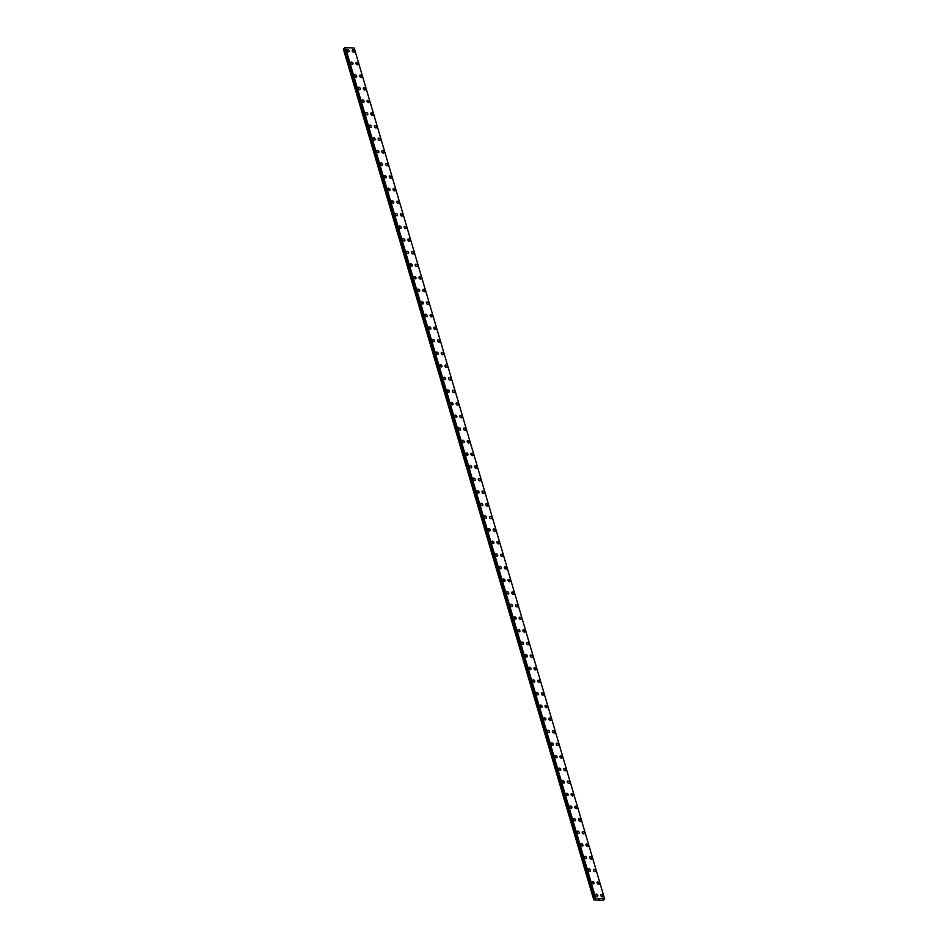 <?xml version="1.0" encoding="UTF-8"?>
<svg xmlns="http://www.w3.org/2000/svg" width="948" height="948" viewBox="0 0 948 948"><rect width="100%" height="100%" fill="white"/><g stroke="black" fill="none" stroke-linecap="round" stroke-linejoin="round"><path stroke-width="1.42" d="M595.865 894.308A1.351 0.912 -130.6 0 1 597.631 896.358A1.351 0.912 -130.6 0 1 595.865 894.308A1.351 0.912 -130.6 0 1 597.631 896.358M592.156 881.699A1.351 0.912 -130.6 0 1 593.91 883.749A1.351 0.912 -130.6 0 1 592.156 881.699A1.351 0.912 -130.6 0 1 593.922 883.749M588.447 869.103A1.351 0.912 -130.6 0 1 590.201 871.153A1.351 0.912 -130.6 0 1 588.447 869.091A1.351 0.912 -130.6 0 1 590.213 871.141M584.738 856.494A1.351 0.912 -130.6 0 1 586.492 858.544A1.351 0.912 -130.6 0 1 584.738 856.494A1.351 0.912 -130.6 0 1 586.492 858.544M581.029 843.886A1.351 0.912 -130.6 0 1 582.783 845.936A1.351 0.912 -130.6 0 1 581.029 843.886A1.351 0.912 -130.6 0 1 582.783 845.936M577.32 831.278A1.351 0.912 -130.6 0 1 579.074 833.328A1.351 0.912 -130.6 0 1 577.32 831.278A1.351 0.912 -130.6 0 1 579.074 833.328M573.611 818.669A1.351 0.912 -130.6 0 1 575.365 820.719A1.351 0.912 -130.6 0 1 573.611 818.669A1.351 0.912 -130.6 0 1 575.365 820.719M569.89 806.061A1.351 0.912 -130.6 0 1 571.656 808.111A1.351 0.912 -130.6 0 1 569.902 806.061A1.351 0.912 -130.6 0 1 571.656 808.111M566.181 793.452A1.351 0.912 -130.6 0 1 567.947 795.502A1.351 0.912 -130.6 0 1 566.193 793.452A1.351 0.912 -130.6 0 1 567.947 795.502M562.472 780.844A1.351 0.912 -130.6 0 1 564.238 782.894A1.351 0.912 -130.6 0 1 562.472 780.844A1.351 0.912 -130.6 0 1 564.238 782.906M558.763 768.247A1.351 0.912 -130.6 0 1 560.517 770.297A1.351 0.912 -130.6 0 1 558.763 768.247A1.351 0.912 -130.6 0 1 560.529 770.297M555.054 755.639A1.351 0.912 -130.6 0 1 556.808 757.689A1.351 0.912 -130.6 0 1 555.054 755.639A1.351 0.912 -130.6 0 1 556.82 757.689M551.345 743.031A1.351 0.912 -130.6 0 1 553.099 745.081A1.351 0.912 -130.6 0 1 551.345 743.031A1.351 0.912 -130.6 0 1 553.099 745.081M547.636 730.422A1.351 0.912 -130.6 0 1 549.39 732.472A1.351 0.912 -130.6 0 1 547.636 730.422A1.351 0.912 -130.6 0 1 549.39 732.472M543.927 717.814A1.351 0.912 -130.6 0 1 545.681 719.864A1.351 0.912 -130.6 0 1 543.927 717.814A1.351 0.912 -130.6 0 1 545.681 719.864M540.218 705.205A1.351 0.912 -130.6 0 1 541.972 707.255A1.351 0.912 -130.6 0 1 540.218 705.205A1.351 0.912 -130.6 0 1 541.972 707.255M536.497 692.609A1.351 0.912 -130.6 0 1 538.263 694.659A1.351 0.912 -130.6 0 1 536.509 692.597A1.351 0.912 -130.6 0 1 538.263 694.647M532.788 680A1.351 0.912 -130.6 0 1 534.554 682.05A1.351 0.912 -130.6 0 1 532.8 680A1.351 0.912 -130.6 0 1 534.554 682.05M529.079 667.392A1.351 0.912 -130.6 0 1 530.844 669.442A1.351 0.912 -130.6 0 1 529.079 667.392A1.351 0.912 -130.6 0 1 530.844 669.442M525.37 654.784A1.351 0.912 -130.6 0 1 527.135 656.834A1.351 0.912 -130.6 0 1 525.37 654.784A1.351 0.912 -130.6 0 1 527.135 656.834M521.661 642.175A1.351 0.912 -130.6 0 1 523.414 644.225A1.351 0.912 -130.6 0 1 521.661 642.175A1.351 0.912 -130.6 0 1 523.426 644.225M517.952 629.567A1.351 0.912 -130.6 0 1 519.705 631.617A1.351 0.912 -130.6 0 1 517.952 629.567A1.351 0.912 -130.6 0 1 519.705 631.617M514.243 616.958A1.351 0.912 -130.6 0 1 515.996 619.008A1.351 0.912 -130.6 0 1 514.243 616.958A1.351 0.912 -130.6 0 1 515.996 619.008M510.534 604.362A1.351 0.912 -130.6 0 1 512.287 606.412A1.351 0.912 -130.6 0 1 510.534 604.35A1.351 0.912 -130.6 0 1 512.287 606.4M506.825 591.753A1.351 0.912 -130.6 0 1 508.578 593.804A1.351 0.912 -130.6 0 1 506.825 591.753A1.351 0.912 -130.6 0 1 508.578 593.804M503.104 579.145A1.351 0.912 -130.6 0 1 504.869 581.195A1.351 0.912 -130.6 0 1 503.115 579.145A1.351 0.912 -130.6 0 1 504.869 581.195M499.395 566.537A1.351 0.912 -130.6 0 1 501.16 568.587A1.351 0.912 -130.6 0 1 499.406 566.537A1.351 0.912 -130.6 0 1 501.16 568.587M495.686 553.928A1.351 0.912 -130.6 0 1 497.451 555.978A1.351 0.912 -130.6 0 1 495.686 553.928A1.351 0.912 -130.6 0 1 497.451 555.978M491.976 541.32A1.351 0.912 -130.6 0 1 493.742 543.37A1.351 0.912 -130.6 0 1 491.976 541.32A1.351 0.912 -130.6 0 1 493.742 543.37M488.267 528.711A1.351 0.912 -130.6 0 1 490.033 530.761A1.351 0.912 -130.6 0 1 488.267 528.711A1.351 0.912 -130.6 0 1 490.021 530.761M484.558 516.115A1.351 0.912 -130.6 0 1 486.312 518.165A1.351 0.912 -130.6 0 1 484.558 516.103A1.351 0.912 -130.6 0 1 486.312 518.153M480.849 503.507A1.351 0.912 -130.6 0 1 482.603 505.557A1.351 0.912 -130.6 0 1 480.849 503.495A1.351 0.912 -130.6 0 1 482.603 505.557M477.14 490.898A1.351 0.912 -130.6 0 1 478.894 492.948A1.351 0.912 -130.6 0 1 477.14 490.898A1.351 0.912 -130.6 0 1 478.894 492.948M473.431 478.29A1.351 0.912 -130.6 0 1 475.185 480.34A1.351 0.912 -130.6 0 1 473.431 478.29A1.351 0.912 -130.6 0 1 475.185 480.34M469.71 465.681A1.351 0.912 -130.6 0 1 471.476 467.731A1.351 0.912 -130.6 0 1 469.722 465.681A1.351 0.912 -130.6 0 1 471.476 467.731M466.001 453.073A1.351 0.912 -130.6 0 1 467.767 455.123A1.351 0.912 -130.6 0 1 466.013 453.073A1.351 0.912 -130.6 0 1 467.767 455.123M462.292 440.464A1.351 0.912 -130.6 0 1 464.058 442.515A1.351 0.912 -130.6 0 1 462.292 440.464A1.351 0.912 -130.6 0 1 464.058 442.515M458.583 427.856A1.351 0.912 -130.6 0 1 460.349 429.918A1.351 0.912 -130.6 0 1 458.583 427.856A1.351 0.912 -130.6 0 1 460.349 429.906M454.874 415.26A1.351 0.912 -130.6 0 1 456.628 417.31A1.351 0.912 -130.6 0 1 454.874 415.248A1.351 0.912 -130.6 0 1 456.64 417.31M451.165 402.651A1.351 0.912 -130.6 0 1 452.919 404.701A1.351 0.912 -130.6 0 1 451.165 402.651A1.351 0.912 -130.6 0 1 452.919 404.701M447.456 390.043A1.351 0.912 -130.6 0 1 449.21 392.093A1.351 0.912 -130.6 0 1 447.456 390.043A1.351 0.912 -130.6 0 1 449.21 392.093M443.747 377.434A1.351 0.912 -130.6 0 1 445.501 379.484A1.351 0.912 -130.6 0 1 443.747 377.434A1.351 0.912 -130.6 0 1 445.501 379.484M440.038 364.826A1.351 0.912 -130.6 0 1 441.792 366.876A1.351 0.912 -130.6 0 1 440.038 364.826A1.351 0.912 -130.6 0 1 441.792 366.876M436.317 352.218A1.351 0.912 -130.6 0 1 438.083 354.268A1.351 0.912 -130.6 0 1 436.329 352.218A1.351 0.912 -130.6 0 1 438.083 354.268M432.608 339.609A1.351 0.912 -130.6 0 1 434.374 341.671M432.43 340.557A1.351 0.912 -130.6 0 1 434.551 340.711A1.351 0.912 -130.6 0 1 432.43 340.557M428.899 327.013A1.351 0.912 -130.6 0 1 430.665 329.063A1.351 0.912 -130.6 0 1 428.899 327.001A1.351 0.912 -130.6 0 1 430.665 329.063M425.19 314.404A1.351 0.912 -130.6 0 1 426.956 316.454A1.351 0.912 -130.6 0 1 425.19 314.404A1.351 0.912 -130.6 0 1 426.956 316.454M421.481 301.796A1.351 0.912 -130.6 0 1 423.235 303.846A1.351 0.912 -130.6 0 1 421.481 301.796A1.351 0.912 -130.6 0 1 423.246 303.846M417.772 289.187A1.351 0.912 -130.6 0 1 419.526 291.237A1.351 0.912 -130.6 0 1 417.772 289.187A1.351 0.912 -130.6 0 1 419.526 291.237M414.063 276.579A1.351 0.912 -130.6 0 1 415.817 278.629A1.351 0.912 -130.6 0 1 414.063 276.579A1.351 0.912 -130.6 0 1 415.817 278.629M410.354 263.971A1.351 0.912 -130.6 0 1 412.107 266.021A1.351 0.912 -130.6 0 1 410.354 263.971A1.351 0.912 -130.6 0 1 412.107 266.021M406.645 251.362A1.351 0.912 -130.6 0 1 408.398 253.424A1.351 0.912 -130.6 0 1 406.645 251.362A1.351 0.912 -130.6 0 1 408.398 253.412M402.924 238.766A1.351 0.912 -130.6 0 1 404.689 240.816A1.351 0.912 -130.6 0 1 402.936 238.754A1.351 0.912 -130.6 0 1 404.689 240.816M399.215 226.157A1.351 0.912 -130.6 0 1 400.98 228.207A1.351 0.912 -130.6 0 1 399.226 226.157A1.351 0.912 -130.6 0 1 400.98 228.207M395.506 213.549A1.351 0.912 -130.6 0 1 397.271 215.599A1.351 0.912 -130.6 0 1 395.506 213.549A1.351 0.912 -130.6 0 1 397.271 215.599M391.797 200.94A1.351 0.912 -130.6 0 1 393.562 202.991A1.351 0.912 -130.6 0 1 391.797 200.94A1.351 0.912 -130.6 0 1 393.562 202.991M388.088 188.332A1.351 0.912 -130.6 0 1 389.841 190.382A1.351 0.912 -130.6 0 1 388.088 188.332A1.351 0.912 -130.6 0 1 389.853 190.382M384.378 175.724A1.351 0.912 -130.6 0 1 386.132 177.774A1.351 0.912 -130.6 0 1 384.378 175.724A1.351 0.912 -130.6 0 1 386.132 177.774M380.669 163.115A1.351 0.912 -130.6 0 1 382.423 165.177A1.351 0.912 -130.6 0 1 380.669 163.115A1.351 0.912 -130.6 0 1 382.423 165.165M376.96 150.519A1.351 0.912 -130.6 0 1 378.714 152.569A1.351 0.912 -130.6 0 1 376.96 150.507A1.351 0.912 -130.6 0 1 378.714 152.569M373.251 137.91A1.351 0.912 -130.6 0 1 375.005 139.96A1.351 0.912 -130.6 0 1 373.251 137.91A1.351 0.912 -130.6 0 1 375.005 139.96M369.53 125.302A1.351 0.912 -130.6 0 1 371.296 127.352A1.351 0.912 -130.6 0 1 369.542 125.302A1.351 0.912 -130.6 0 1 371.296 127.352M365.821 112.694A1.351 0.912 -130.6 0 1 367.587 114.744A1.351 0.912 -130.6 0 1 365.833 112.694A1.351 0.912 -130.6 0 1 367.587 114.744M362.112 100.085A1.351 0.912 -130.6 0 1 363.878 102.135A1.351 0.912 -130.6 0 1 362.112 100.085A1.351 0.912 -130.6 0 1 363.878 102.135M358.403 87.477A1.351 0.912 -130.6 0 1 360.169 89.527A1.351 0.912 -130.6 0 1 358.403 87.477A1.351 0.912 -130.6 0 1 360.169 89.527M354.694 74.868A1.351 0.912 -130.6 0 1 356.448 76.93A1.351 0.912 -130.6 0 1 354.694 74.868A1.351 0.912 -130.6 0 1 356.46 76.918M350.985 62.272A1.351 0.912 -130.6 0 1 352.739 64.322A1.351 0.912 -130.6 0 1 350.985 62.26A1.351 0.912 -130.6 0 1 352.739 64.322M347.276 49.663A1.351 0.912 -130.6 0 1 349.03 51.713A1.351 0.912 -130.6 0 1 347.276 49.663A1.351 0.912 -130.6 0 1 349.03 51.713M600.973 894.675A1.351 0.912 -130.6 0 1 602.727 896.725A1.351 0.912 -130.6 0 1 600.973 894.675A1.351 0.912 -130.6 0 1 602.727 896.725M597.264 882.067A1.351 0.912 -130.6 0 1 599.018 884.117A1.351 0.912 -130.6 0 1 597.264 882.067A1.351 0.912 -130.6 0 1 599.018 884.117M593.555 869.458A1.351 0.912 -130.6 0 1 595.308 871.508A1.351 0.912 -130.6 0 1 593.555 869.458A1.351 0.912 -130.6 0 1 595.308 871.508M589.834 856.85A1.351 0.912 -130.6 0 1 591.599 858.9A1.351 0.912 -130.6 0 1 589.846 856.85A1.351 0.912 -130.6 0 1 591.599 858.9M586.125 844.241A1.351 0.912 -130.6 0 1 587.89 846.291A1.351 0.912 -130.6 0 1 586.137 844.241A1.351 0.912 -130.6 0 1 587.89 846.291M582.416 831.645A1.351 0.912 -130.6 0 1 584.181 833.695A1.351 0.912 -130.6 0 1 582.416 831.633A1.351 0.912 -130.6 0 1 584.181 833.683M578.707 819.036A1.351 0.912 -130.6 0 1 580.46 821.087A1.351 0.912 -130.6 0 1 578.707 819.036A1.351 0.912 -130.6 0 1 580.472 821.087M574.998 806.428A1.351 0.912 -130.6 0 1 576.751 808.478A1.351 0.912 -130.6 0 1 574.998 806.428A1.351 0.912 -130.6 0 1 576.763 808.478M571.288 793.82A1.351 0.912 -130.6 0 1 573.042 795.87A1.351 0.912 -130.6 0 1 571.288 793.82A1.351 0.912 -130.6 0 1 573.042 795.87M567.579 781.211A1.351 0.912 -130.6 0 1 569.333 783.261A1.351 0.912 -130.6 0 1 567.579 781.211A1.351 0.912 -130.6 0 1 569.333 783.261M563.87 768.603A1.351 0.912 -130.6 0 1 565.624 770.653A1.351 0.912 -130.6 0 1 563.87 768.603A1.351 0.912 -130.6 0 1 565.624 770.653M560.161 755.994A1.351 0.912 -130.6 0 1 561.915 758.045A1.351 0.912 -130.6 0 1 560.161 755.994A1.351 0.912 -130.6 0 1 561.915 758.045M556.44 743.398A1.351 0.912 -130.6 0 1 558.206 745.448A1.351 0.912 -130.6 0 1 556.452 743.386A1.351 0.912 -130.6 0 1 558.206 745.436M552.731 730.79A1.351 0.912 -130.6 0 1 554.497 732.84A1.351 0.912 -130.6 0 1 552.743 730.79A1.351 0.912 -130.6 0 1 554.497 732.84M549.022 718.181A1.351 0.912 -130.6 0 1 550.788 720.231A1.351 0.912 -130.6 0 1 549.022 718.181A1.351 0.912 -130.6 0 1 550.788 720.231M545.313 705.573A1.351 0.912 -130.6 0 1 547.079 707.623A1.351 0.912 -130.6 0 1 545.313 705.573A1.351 0.912 -130.6 0 1 547.079 707.623M541.604 692.964A1.351 0.912 -130.6 0 1 543.358 695.014A1.351 0.912 -130.6 0 1 541.604 692.964A1.351 0.912 -130.6 0 1 543.37 695.014M537.895 680.356A1.351 0.912 -130.6 0 1 539.649 682.406A1.351 0.912 -130.6 0 1 537.895 680.356A1.351 0.912 -130.6 0 1 539.649 682.406M534.186 667.748A1.351 0.912 -130.6 0 1 535.94 669.798A1.351 0.912 -130.6 0 1 534.186 667.748A1.351 0.912 -130.6 0 1 535.94 669.798M530.477 655.151A1.351 0.912 -130.6 0 1 532.231 657.201A1.351 0.912 -130.6 0 1 530.477 655.139A1.351 0.912 -130.6 0 1 532.231 657.189M526.768 642.543A1.351 0.912 -130.6 0 1 528.522 644.593A1.351 0.912 -130.6 0 1 526.768 642.543A1.351 0.912 -130.6 0 1 528.522 644.593M523.047 629.934A1.351 0.912 -130.6 0 1 524.813 631.984A1.351 0.912 -130.6 0 1 523.059 629.934A1.351 0.912 -130.6 0 1 524.813 631.984M519.338 617.326A1.351 0.912 -130.6 0 1 521.104 619.376A1.351 0.912 -130.6 0 1 519.35 617.326A1.351 0.912 -130.6 0 1 521.104 619.376M515.629 604.717A1.351 0.912 -130.6 0 1 517.395 606.767A1.351 0.912 -130.6 0 1 515.629 604.717A1.351 0.912 -130.6 0 1 517.395 606.767M511.92 592.109A1.351 0.912 -130.6 0 1 513.686 594.159A1.351 0.912 -130.6 0 1 511.92 592.109A1.351 0.912 -130.6 0 1 513.686 594.159M508.211 579.501A1.351 0.912 -130.6 0 1 509.965 581.551A1.351 0.912 -130.6 0 1 508.211 579.501A1.351 0.912 -130.6 0 1 509.977 581.551M504.502 566.892A1.351 0.912 -130.6 0 1 506.256 568.942A1.351 0.912 -130.6 0 1 504.502 566.892A1.351 0.912 -130.6 0 1 506.256 568.954M500.793 554.296A1.351 0.912 -130.6 0 1 502.547 556.346A1.351 0.912 -130.6 0 1 500.793 554.296A1.351 0.912 -130.6 0 1 502.547 556.346M497.084 541.687A1.351 0.912 -130.6 0 1 498.838 543.737A1.351 0.912 -130.6 0 1 497.084 541.687A1.351 0.912 -130.6 0 1 498.838 543.737M493.375 529.079A1.351 0.912 -130.6 0 1 495.129 531.129A1.351 0.912 -130.6 0 1 493.375 529.079A1.351 0.912 -130.6 0 1 495.129 531.129M489.654 516.47A1.351 0.912 -130.6 0 1 491.42 518.52A1.351 0.912 -130.6 0 1 489.666 516.47A1.351 0.912 -130.6 0 1 491.42 518.52M485.945 503.862A1.351 0.912 -130.6 0 1 487.71 505.912A1.351 0.912 -130.6 0 1 485.957 503.862A1.351 0.912 -130.6 0 1 487.71 505.912M482.236 491.254A1.351 0.912 -130.6 0 1 484.001 493.304A1.351 0.912 -130.6 0 1 482.236 491.254A1.351 0.912 -130.6 0 1 484.001 493.304M478.527 478.657A1.351 0.912 -130.6 0 1 480.292 480.707A1.351 0.912 -130.6 0 1 478.527 478.645A1.351 0.912 -130.6 0 1 480.292 480.695M474.818 466.049A1.351 0.912 -130.6 0 1 476.583 468.099A1.351 0.912 -130.6 0 1 474.818 466.049A1.351 0.912 -130.6 0 1 476.571 468.099M471.109 453.44A1.351 0.912 -130.6 0 1 472.862 455.49A1.351 0.912 -130.6 0 1 471.109 453.44A1.351 0.912 -130.6 0 1 472.862 455.49M467.4 440.832A1.351 0.912 -130.6 0 1 469.153 442.882A1.351 0.912 -130.6 0 1 467.4 440.832A1.351 0.912 -130.6 0 1 469.153 442.882M463.691 428.223A1.351 0.912 -130.6 0 1 465.444 430.274A1.351 0.912 -130.6 0 1 463.691 428.223A1.351 0.912 -130.6 0 1 465.444 430.274M459.981 415.615A1.351 0.912 -130.6 0 1 461.735 417.665A1.351 0.912 -130.6 0 1 459.981 415.615A1.351 0.912 -130.6 0 1 461.735 417.665M456.261 403.007A1.351 0.912 -130.6 0 1 458.026 405.057A1.351 0.912 -130.6 0 1 456.272 403.007A1.351 0.912 -130.6 0 1 458.026 405.057M452.551 390.41A1.351 0.912 -130.6 0 1 454.317 392.46A1.351 0.912 -130.6 0 1 452.563 390.398A1.351 0.912 -130.6 0 1 454.317 392.448M448.842 377.802A1.351 0.912 -130.6 0 1 450.608 379.852A1.351 0.912 -130.6 0 1 448.842 377.802A1.351 0.912 -130.6 0 1 450.608 379.852M445.133 365.193A1.351 0.912 -130.6 0 1 446.899 367.243A1.351 0.912 -130.6 0 1 445.133 365.193A1.351 0.912 -130.6 0 1 446.899 367.243M441.424 352.585A1.351 0.912 -130.6 0 1 443.178 354.635A1.351 0.912 -130.6 0 1 441.424 352.585A1.351 0.912 -130.6 0 1 443.19 354.635M437.715 339.976A1.351 0.912 -130.6 0 1 439.469 342.027A1.351 0.912 -130.6 0 1 437.715 339.976A1.351 0.912 -130.6 0 1 439.469 342.027M434.006 327.368A1.351 0.912 -130.6 0 1 435.76 329.418A1.351 0.912 -130.6 0 1 434.006 327.368A1.351 0.912 -130.6 0 1 435.76 329.418M430.297 314.76A1.351 0.912 -130.6 0 1 432.051 316.81A1.351 0.912 -130.6 0 1 430.297 314.76A1.351 0.912 -130.6 0 1 432.051 316.81M426.588 302.163A1.351 0.912 -130.6 0 1 428.342 304.213A1.351 0.912 -130.6 0 1 426.588 302.151A1.351 0.912 -130.6 0 1 428.342 304.201M422.867 289.555A1.351 0.912 -130.6 0 1 424.633 291.605A1.351 0.912 -130.6 0 1 422.879 289.555A1.351 0.912 -130.6 0 1 424.633 291.605M419.158 276.946A1.351 0.912 -130.6 0 1 420.924 278.996A1.351 0.912 -130.6 0 1 419.17 276.946A1.351 0.912 -130.6 0 1 420.924 278.996M415.449 264.338A1.351 0.912 -130.6 0 1 417.215 266.388A1.351 0.912 -130.6 0 1 415.449 264.338A1.351 0.912 -130.6 0 1 417.215 266.388M411.74 251.73A1.351 0.912 -130.6 0 1 413.506 253.78A1.351 0.912 -130.6 0 1 411.74 251.73A1.351 0.912 -130.6 0 1 413.506 253.78M408.031 239.121A1.351 0.912 -130.6 0 1 409.785 241.171A1.351 0.912 -130.6 0 1 408.031 239.121A1.351 0.912 -130.6 0 1 409.797 241.171M404.322 226.513A1.351 0.912 -130.6 0 1 406.076 228.563A1.351 0.912 -130.6 0 1 404.322 226.513A1.351 0.912 -130.6 0 1 406.076 228.563M400.613 213.916A1.351 0.912 -130.6 0 1 402.367 215.966A1.351 0.912 -130.6 0 1 400.613 213.904A1.351 0.912 -130.6 0 1 402.367 215.954M396.904 201.308A1.351 0.912 -130.6 0 1 398.658 203.358A1.351 0.912 -130.6 0 1 396.904 201.308A1.351 0.912 -130.6 0 1 398.658 203.358M393.195 188.699A1.351 0.912 -130.6 0 1 394.949 190.749A1.351 0.912 -130.6 0 1 393.195 188.699A1.351 0.912 -130.6 0 1 394.949 190.749M389.474 176.091A1.351 0.912 -130.6 0 1 391.24 178.141A1.351 0.912 -130.6 0 1 389.486 176.091A1.351 0.912 -130.6 0 1 391.24 178.141M385.765 163.483A1.351 0.912 -130.6 0 1 387.531 165.533A1.351 0.912 -130.6 0 1 385.777 163.483A1.351 0.912 -130.6 0 1 387.531 165.533M382.056 150.874A1.351 0.912 -130.6 0 1 383.822 152.924A1.351 0.912 -130.6 0 1 382.056 150.874A1.351 0.912 -130.6 0 1 383.822 152.924M378.347 138.266A1.351 0.912 -130.6 0 1 380.112 140.316A1.351 0.912 -130.6 0 1 378.347 138.266A1.351 0.912 -130.6 0 1 380.112 140.316M374.638 125.657A1.351 0.912 -130.6 0 1 376.403 127.707A1.351 0.912 -130.6 0 1 374.638 125.657A1.351 0.912 -130.6 0 1 376.392 127.719M370.929 113.061A1.351 0.912 -130.6 0 1 372.683 115.111A1.351 0.912 -130.6 0 1 370.929 113.061A1.351 0.912 -130.6 0 1 372.683 115.111M367.22 100.452A1.351 0.912 -130.6 0 1 368.973 102.502A1.351 0.912 -130.6 0 1 367.22 100.452A1.351 0.912 -130.6 0 1 368.973 102.502M363.511 87.844A1.351 0.912 -130.6 0 1 365.264 89.894A1.351 0.912 -130.6 0 1 363.511 87.844A1.351 0.912 -130.6 0 1 365.264 89.894M359.802 75.236A1.351 0.912 -130.6 0 1 361.555 77.286A1.351 0.912 -130.6 0 1 359.802 75.236A1.351 0.912 -130.6 0 1 361.555 77.286M356.081 62.627A1.351 0.912 -130.6 0 1 357.846 64.677A1.351 0.912 -130.6 0 1 356.093 62.627A1.351 0.912 -130.6 0 1 357.846 64.677M352.372 50.019A1.351 0.912 -130.6 0 1 354.137 52.069A1.351 0.912 -130.6 0 1 352.383 50.019A1.351 0.912 -130.6 0 1 354.137 52.069M344.728 48.182L343.33 48.905L593.78 899.853L595.818 898.349L604.646 899.012L602.881 900.6L593.78 899.853M344.681 47.933L595.119 898.917M344.669 47.755L595.297 898.55M604.646 899.012L354.197 48.052L604.646 899L354.197 48.052L344.859 47.59M598.721 899.605L599.385 899.308M345.368 47.4L595.818 898.349M343.555 48.704L594.005 899.664M343.65 48.656L594.088 899.616M344.397 48.419L594.846 899.379M344.574 48.336L595.024 899.285M344.693 48.23L595.143 899.19M344.954 47.554L595.403 898.503M345.25 47.447L595.7 898.396M345.309 47.424L595.759 898.372M344.645 47.791L595.095 898.751"/></g></svg>
